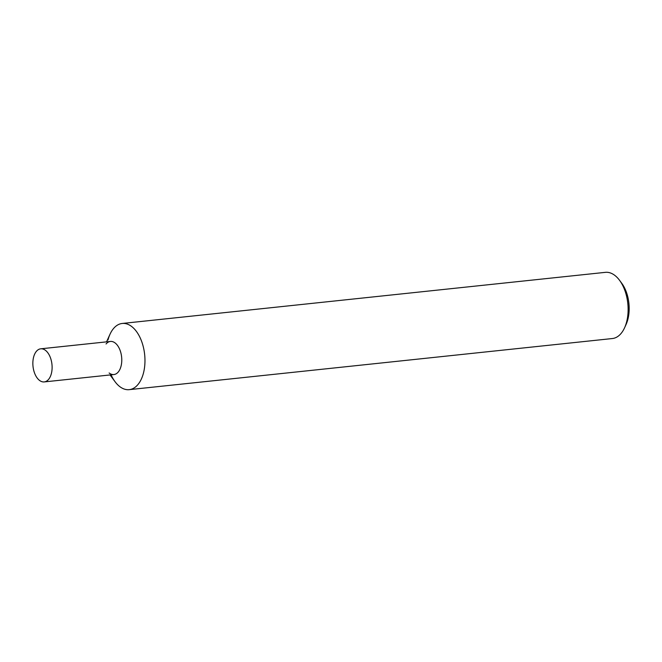 <?xml version="1.0" encoding="UTF-8"?>
<svg xmlns="http://www.w3.org/2000/svg" width="662" height="662" viewBox="0 0 662 662"><rect width="100%" height="100%" fill="white"/><g stroke="black" fill="none" stroke-linecap="round" stroke-linejoin="round"><path stroke-width="0.99" d="M122.222 323.461L605.366 272.347A33.282 19.041 84 0 1 619.574 280.332A33.282 19.041 84 0 1 624.589 327.756A33.282 19.041 84 0 1 621.064 333.474A33.282 19.041 84 0 1 612.375 338.539L129.222 389.653A33.282 19.041 -96 0 0 137.911 384.597A33.282 19.041 -96 0 0 143.191 346.392A33.282 19.041 -96 0 0 122.222 323.461A33.282 19.041 -96 0 0 113.533 328.526A33.282 19.041 -96 0 0 108.005 339.954M111.075 374.841A33.282 19.041 -96 0 0 129.222 389.653M624.589 327.756L626.111 324.397A28.847 16.5 -96 0 0 621.767 283.295L619.574 280.332M110.058 374.949L115.023 381.668A33.282 19.041 -96 0 0 137.911 384.597A33.282 19.041 -96 0 0 140.625 338.861A33.282 19.041 -96 0 0 113.533 328.526A33.282 19.041 -96 0 0 110.008 334.244L106.549 341.857M106.052 343.975A16.641 9.525 84 0 1 119.607 349.147A16.641 9.525 84 0 1 118.25 372.011A16.641 9.525 84 0 1 109.122 372.979M40.73 348.816L110.397 341.451A16.641 9.525 84 0 1 120.889 352.912A16.641 9.525 84 0 1 118.25 372.011A16.641 9.525 84 0 1 113.905 374.543L44.238 381.916A16.641 9.525 84 0 1 33.745 370.455A16.641 9.525 84 0 1 36.385 351.348A16.641 9.525 84 0 1 40.73 348.816A16.641 9.525 84 0 1 51.222 360.277A16.641 9.525 84 0 1 48.583 379.384A16.641 9.525 84 0 1 44.238 381.916"/></g></svg>
